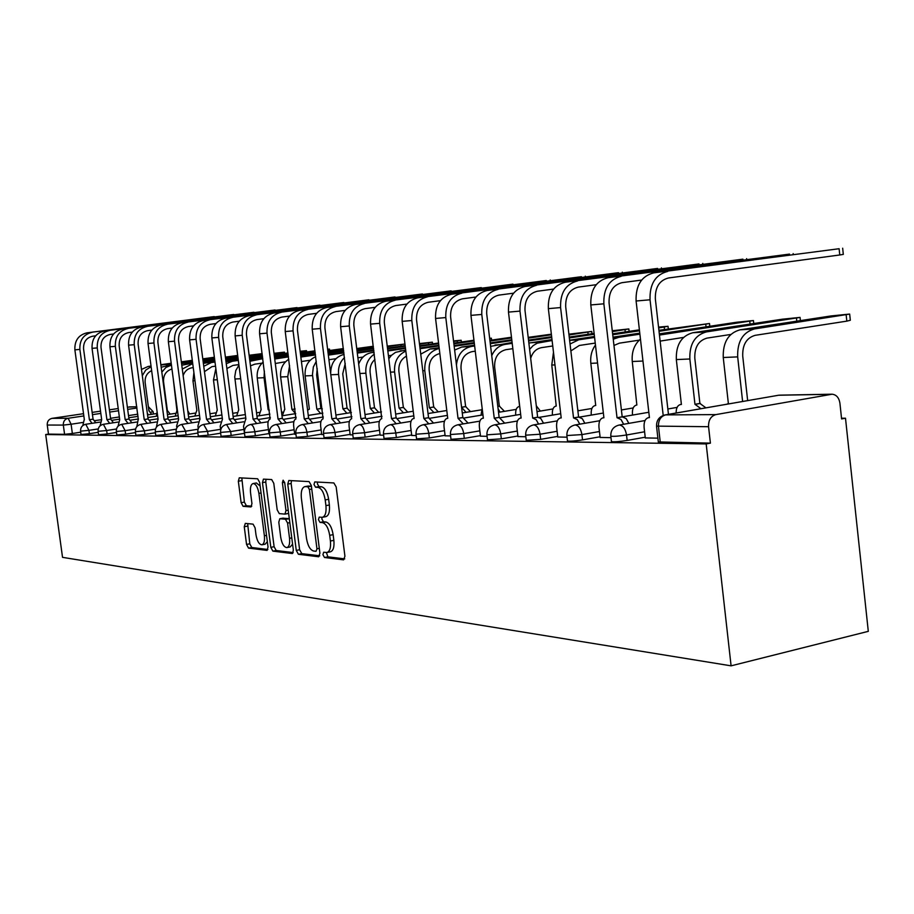 <?xml version="1.0" encoding="UTF-8"?>
<svg xmlns="http://www.w3.org/2000/svg" width="914" height="914" viewBox="0 0 914 914"><rect width="100%" height="100%" fill="white"/><g stroke="black" fill="none" stroke-linecap="round" stroke-linejoin="round"><path stroke-width="1.37" d="M322.916 554.707L324.493 557.494L343.584 559.859L344.932 556.238L336.169 486.911L333.861 482.946L314.77 481.918L313.993 484.5L315.558 487.219L317.969 487.368C321.5 488.305 323.91 492.486 325.201 499.912L325.921 505.625C326.515 512.446 325.315 516.341 322.345 517.313L319.237 517.118L318.46 519.655L320.026 522.408L322.459 522.625C325.99 523.676 328.4 527.904 329.691 535.318L330.411 541.031C331.005 547.737 329.828 551.565 326.881 552.513L323.682 552.216L322.916 554.707M326.378 552.524L327.909 556.832L344.738 558.888M317.535 482.055L317.421 483.894L318.986 486.614L321.42 486.751L317.969 487.368M321.957 517.335L321.888 519.015L323.453 521.768L325.887 521.985L322.459 522.625M245.318 523.379L244.255 526.738L246.552 544.436L248.539 548.126L267.071 550.388L268.019 547.006L259.69 482.478L257.645 478.787L239.274 477.805L238.337 481.232L241.125 502.689L243.101 506.322L250.996 506.962L251.944 503.545L250.55 492.795C250.048 487.413 250.904 484.329 253.121 483.54C255.863 483.883 257.794 487.162 258.902 493.366L264.386 535.764C264.877 541.065 264.032 544.081 261.85 544.813C259.073 544.424 257.12 541.099 256 534.85L255.086 527.846L253.075 524.145L245.318 523.379M45.7 434.527L706.179 443.918L731.097 665.838L62.529 557.346L45.7 434.527L48.488 434.104L47.242 425.044C47.094 421.445 48.682 419.218 52.007 418.361L83.528 413.688M296.262 550.399L298.41 554.284L318.643 556.775L319.923 553.233L311.297 485.471L309.069 481.598L288.824 480.501L287.761 484.1L296.262 550.399L299.621 549.748L301.78 553.633L319.751 555.826M292.137 553.507L272.875 551.131L270.818 547.349L262.455 482.638L263.449 479.119L271.687 479.564L273.777 483.289L277.193 509.863L279.296 513.634L284.951 514.114L285.979 510.595L282.392 482.695L283.123 480.193L284.711 482.832L293.337 550.045L292.583 553.416M80.718 432.208L72.355 433.487L71.098 424.233L63.317 425.079L47.242 425.044M830.963 394.3L778.602 395.236L665.586 414.887L715.822 414.613L832.094 394.208C836.379 394.688 838.983 397.659 839.909 403.12L841.6 418.932L845.496 418.212L841.52 418.224M845.496 418.212L868.3 631.346L731.097 665.838M92.154 412.397L100.517 411.163M109.406 409.838L118.214 408.535M127.389 407.176L136.792 406.73M715.822 414.613C710.772 416.156 708.361 420.189 708.567 426.712L656.526 426.118M706.179 443.918L710.406 443.141L708.567 426.712M645.295 437.92L657.909 438.16M600.144 437.44L610.975 437.657M557.78 436.995L567.046 437.189M517.964 436.572L525.824 436.743M480.478 436.172L487.082 436.332M445.129 435.807L450.591 435.944M411.723 435.452L416.156 435.578M380.11 435.121L383.629 435.235M350.153 434.801L352.838 434.904M321.717 434.504L323.647 434.596M294.696 434.219L295.942 434.299M268.99 433.944L269.619 434.013M98.232 432.333L89.378 433.693L88.932 430.345L80.581 431.157L81.026 434.504L89.378 433.693M116.478 432.471L107.121 433.922L106.652 430.505L98.095 431.328L98.552 434.733L107.121 433.922M135.512 432.608L125.606 434.15L125.138 430.665L116.341 431.499L116.809 434.984L125.606 434.15M155.391 432.756L144.892 434.39L144.412 430.825L135.386 431.682L135.866 435.235L144.892 434.39M176.162 432.893L165.034 434.641L164.543 430.997L155.266 431.819M197.892 433.042L186.079 434.904L185.588 431.18L176.048 432.014M220.651 433.19L208.106 435.19L207.604 431.374L197.79 432.219M244.461 433.35L231.173 435.475L230.671 431.568L220.548 432.425M268.945 433.59L255.36 435.772L254.846 431.774L244.415 432.642M294.651 433.842L280.758 436.092L280.232 431.991L269.47 432.882M321.671 434.104L307.447 436.424L306.91 432.231L295.793 433.122M350.096 434.379L335.529 436.778L334.981 432.471L323.499 433.373M380.053 434.676L365.12 437.155L364.572 432.722L352.678 433.636M411.666 434.984L396.356 437.543L395.785 432.996L383.457 433.91M445.061 435.304L429.352 437.955L428.78 433.282L415.984 434.207M480.421 435.635L464.289 438.389L463.706 433.579L450.408 434.516M517.895 436.001L501.329 438.857L500.735 433.899L486.899 434.836M557.711 436.378L540.665 439.348L540.06 434.23L525.641 435.178M600.064 436.778L582.526 439.874L581.91 434.596L566.851 435.544M645.215 437.2L627.153 440.434L626.524 434.984C618.949 436.161 613.705 436.561 610.803 436.195L610.781 435.921M155.746 435.452L165.034 434.641M176.539 435.727L186.079 434.904M198.281 436.024L208.106 435.19M221.062 436.321L231.173 435.475M244.941 436.629L255.36 435.772M269.996 436.961L280.758 436.092M296.33 437.303L307.447 436.424M324.036 437.669L335.529 436.778M353.227 438.046L365.12 437.155M384.029 438.446L396.356 437.543M416.567 438.869L429.352 437.955M450.99 439.303L464.289 438.389M487.493 439.771L501.329 438.857M526.247 440.274L540.665 439.348M567.468 440.788L567.491 441.039C570.176 441.405 575.192 441.016 582.526 439.874M611.409 441.348L611.432 441.633C614.334 442.022 619.578 441.622 627.153 440.434M48.488 434.104L64.574 434.321L72.355 433.487M710.406 443.141L658.331 441.93M327.201 552.444L330.308 551.839C333.267 550.902 334.444 547.075 333.861 540.368L330.411 541.031M325.887 521.985C329.428 523.025 331.851 527.252 333.13 534.667L333.861 540.368M322.596 517.267L325.772 516.673C328.766 515.702 329.965 511.806 329.371 504.996L325.921 505.625M321.42 486.751C324.95 487.688 327.361 491.869 328.652 499.284L329.371 504.996M291.417 480.638L291.143 483.517L299.621 549.748M316.061 551.302L316.952 548.823L309.389 489.47L307.835 486.762L304.853 486.625C301.928 487.63 300.775 491.492 301.369 498.233L306.51 538.449C307.755 545.692 310.097 549.885 313.548 551.005L316.061 551.302M311.388 486.179L307.835 486.762M308.087 486.065L311.263 486.157M293.177 552.582L276.177 550.491L272.875 551.131M266.02 479.244L265.768 482.055L274.109 546.721L276.177 550.491M285.168 514.045L288.63 513.371M280.735 537.375C281.9 543.796 283.934 547.2 286.847 547.6C289.132 546.846 290.035 543.761 289.544 538.335L287.579 523.048L285.454 519.243L279.798 518.741L278.793 522.214L280.735 537.375M287.065 547.555L290.184 546.96L292.583 544.138M289.338 518.844L285.454 519.243M282.917 518.192L288.801 518.626M262.044 544.778L265.129 544.196L267.334 541.671M260.147 486.031L256.423 482.969L253.121 483.54M241.822 477.931L244.381 502.106L246.357 505.739L251.75 506.185M247.66 523.608L249.796 543.819L251.784 547.509L267.882 549.485M742.614 401.452L737.678 356.883C737.21 341.562 742.819 332.25 754.496 328.937L849.666 314.073L831.18 315.924L739.974 329.828C728.367 333.119 722.791 342.339 723.248 357.511L728.412 403.874L726.23 404.296M849.689 314.245L850.328 320.266L846.821 321.134L755.192 335.324C746.532 337.803 742.385 344.715 742.728 356.072L747.652 400.572M839.109 248.722L653.681 272.886L839.109 248.722L839.772 254.972L668.477 277.982C659.36 280.37 654.984 287.384 655.361 299.049L668.454 414.339M842.662 248.208L843.314 254.389L839.772 254.972M663.198 415.436L650.037 299.792C649.546 284.06 655.441 274.6 667.734 271.401M645.307 438.023L644.107 427.546C643.753 421.902 645.215 418.601 648.494 417.641L649.431 417.607L636.098 301.003C635.607 285.431 641.468 276.062 653.681 272.886M730.8 334.455L707.048 338.1C698.547 340.499 694.469 347.206 694.811 358.197L699.896 403.451L694.96 404.296L689.853 358.985C689.396 344.155 694.903 335.13 706.362 331.919L800.07 317.409L782.407 319.192L692.743 332.753C681.341 335.941 675.869 344.886 676.326 359.579L681.398 404.468L680.519 404.514C677.571 405.302 676.109 408.135 676.143 413.002M699.896 403.451L705.905 407.827M700.958 408.695L694.96 404.296M659.451 335.072L753.422 320.551L736.513 322.265L659.314 333.861M636.852 405.039L632.271 361.51C631.517 352.039 634.236 344.567 640.451 339.071M636.441 405.073C633.448 405.965 632.111 409.015 632.442 414.213L632.534 415.07M683.569 337.403L660.136 341.105M789.525 254.103L608.05 277.719L789.525 254.103L789.605 254.915M641.617 280.05L621.931 282.689C612.997 285.008 608.713 291.806 609.078 303.082L622.194 416.83L626.193 418.623L628.855 423.365M622.194 416.83L617.019 417.721L603.857 303.814C603.366 288.596 609.147 279.433 621.2 276.325M623.668 424.267L621.006 419.515L617.019 417.721M600.155 437.543L598.967 427.398C598.613 421.925 599.972 418.726 603.046 417.812L603.903 417.778L590.81 304.945C590.33 289.875 596.077 280.804 608.05 277.719M742.911 259.165L565.252 282.243L742.911 259.165L742.991 259.919M596.179 284.711L578.311 287.099C569.548 289.35 565.343 295.942 565.709 306.864L578.596 417.024L582.332 418.738L584.857 423.285M578.596 417.024L573.524 417.892L560.59 307.572C560.111 292.846 565.777 283.968 577.591 280.941M579.773 424.165L577.248 419.606L573.524 417.892M557.791 437.086L556.637 427.261C556.272 421.948 557.529 418.852 560.419 417.972L561.207 417.938L548.354 308.646C547.874 294.045 553.507 285.248 565.252 282.243M659.017 331.314L709.493 323.51L658.903 330.297M595.734 405.508L590.832 363.338C590.147 356.369 591.689 350.279 595.46 345.058M595.345 405.576L594.968 405.599C592.146 406.456 590.901 409.415 591.232 414.476L591.312 415.082M639.229 340.157L619.372 343.161L613.957 345.458M613.237 339.231L618.698 337.335L639.891 334.17M612.997 337.14L639.777 333.142M658.64 327.943L668.02 326.298L658.548 327.109M556.238 406.067L551.77 365.052L553.484 352.256M555.883 406.102C553.221 406.924 552.056 409.803 552.399 414.716L552.444 415.116M577.682 409.198L578.299 410.763M595.231 343.081L579.327 345.469L570.862 350.93M570.05 344.007L578.676 339.814L594.58 337.449M612.723 334.764L639.503 330.788M569.605 340.179L594.466 336.501M612.62 333.804L639.4 329.84M612.369 331.611L628.832 328.949L612.266 330.731M519.643 406.49L514.742 364.686M519.301 406.547L518.981 406.57C516.467 407.37 515.37 410.158 515.713 414.945L515.736 415.162M536.301 405.816L540.334 411.06M552.742 345.972L541.545 347.64C536.187 348.714 532.576 352.29 530.68 358.368M529.617 349.388L533.091 345.663L537.249 343.161L552.102 340.499M569.342 337.952L594.214 334.284M528.863 343.07L551.999 339.597M569.239 337.06L594.111 333.404M699.016 263.94L525.047 286.493L699.016 263.94L699.084 264.637M553.576 289.075L537.352 291.235C528.76 293.44 524.647 299.838 525.002 310.417L537.649 417.207L540.734 418.418L543.556 423.216M537.649 417.207L532.679 418.041L519.986 311.114C519.506 296.833 525.059 288.218 536.644 285.271M538.563 424.062L536.175 419.686L532.679 418.041M517.975 436.663L516.844 427.135C516.479 421.971 517.644 418.966 520.363 418.121L521.106 418.086L508.481 312.108C508.001 297.964 513.531 289.418 525.047 286.493M657.6 268.43L487.196 290.503L657.6 268.43L657.669 269.082M513.565 293.177L498.816 295.131C490.395 297.279 486.351 303.482 486.705 313.765L499.135 417.378L504.699 423.159M499.135 417.378L494.246 418.189L481.781 314.439C481.312 300.58 486.762 292.217 498.13 289.35M499.809 423.982L494.246 418.189M480.49 436.264L479.382 427.009C479.005 421.994 480.101 419.08 482.661 418.258L483.346 418.235L470.95 315.376C470.482 301.643 475.897 293.348 487.196 290.503M618.458 272.68L451.505 294.274L618.458 272.68L618.527 273.286M475.908 297.027L462.495 298.809C454.224 300.9 450.271 306.933 450.613 316.907L462.827 417.538L468.082 423.102M462.827 417.538L458.028 418.326L445.792 317.569C445.335 304.111 450.671 295.987 461.821 293.188M463.284 423.902L458.028 418.326M445.141 435.887L444.044 426.895C443.667 422.017 444.684 419.183 447.106 418.395L447.746 418.372L435.567 318.46C435.11 305.116 440.422 297.05 451.505 294.274M568.999 335.004L591.724 331.439L568.908 334.181M512.834 348.668L505.819 349.696C498.05 351.799 494.325 357.591 494.645 367.074L499.33 406.124L504.459 411.346M499.33 406.124L497.81 406.364M499.924 412.088L498.073 408.547M482.158 408.352L481.027 415.207M491.732 355.683C494.611 349.239 499.101 345.469 505.179 344.361L512.194 343.333M528.612 340.922L551.759 337.529M490.612 346.349L512.103 342.487M528.509 340.088L551.656 336.695M581.418 276.714L417.789 297.838L581.475 277.273M440.399 300.66L428.198 302.271C420.097 304.316 416.213 310.189 416.544 319.877L428.54 417.698L433.522 423.056M428.54 417.698L423.845 418.463L411.814 320.528C411.357 307.447 416.601 299.541 427.535 296.81M428.815 423.833L423.845 418.463M411.734 435.532L410.649 426.792C410.272 422.039 411.231 419.275 413.528 418.521L414.122 418.498L402.16 321.362C401.703 308.395 406.913 300.557 417.789 297.838M551.359 334.193L528.189 337.369M475.269 351.17L472.001 351.65C464.369 353.695 460.702 359.339 461.022 368.571L465.626 406.57L470.493 411.608M465.626 406.57L461.57 407.233M466.049 412.34L461.581 407.29L465.946 406.57M456.44 364.96C457.686 354.609 462.667 348.451 471.373 346.452L474.64 345.983M490.292 343.698L511.863 340.545M528.281 338.157L551.428 334.775M454.635 350.062L461.741 347.046L474.549 345.184M490.201 342.91L511.771 339.768M546.298 280.518L385.891 301.22L546.366 281.055M406.879 304.088L395.773 305.55C387.81 307.55 384.006 313.262 384.337 322.688L396.116 417.835L400.846 423.011M396.116 417.835L391.512 418.589L379.698 323.328C379.253 310.6 384.394 302.911 395.122 300.238M396.23 423.776L391.512 418.589M380.121 435.201L379.059 426.689C378.682 422.051 379.584 419.377 381.744 418.635L370.558 324.116C370.113 311.503 375.22 303.859 385.891 301.22M511.474 337.232L489.893 340.351M439.84 353.512C432.391 355.546 428.826 361.041 429.146 369.976L433.682 406.993L438.309 411.871M433.682 406.993L429.317 407.701L424.782 370.638C424.347 358.562 429.169 351.17 439.223 348.451L430.174 348.999L439.131 347.708M433.933 412.58L429.317 407.701M454.178 346.28L474.32 343.356M489.984 341.082L511.554 337.952M454.087 345.538L474.24 342.624M420.748 354.164L430.174 348.999M512.971 284.14L355.672 304.408L513.04 284.642M375.163 307.333L365.063 308.658C357.248 310.611 353.512 316.164 353.844 325.35L365.417 417.972L369.907 422.976M365.417 417.972L360.881 418.703L349.285 325.967C348.84 313.582 353.889 306.087 364.412 303.482M365.372 423.719L360.881 418.703M350.165 434.881L349.114 426.587C348.737 422.074 349.582 419.457 351.639 418.749L340.625 326.721C340.179 314.439 345.195 307.001 355.672 304.408M489.687 338.626L491.389 338.203L489.641 338.271M406.444 356.163C400.938 359.191 398.413 364.252 398.892 371.324L403.348 407.404L407.747 412.123M403.348 407.404L399.052 408.09L394.597 371.964C393.991 361.841 397.739 354.895 405.827 351.102M403.451 412.82L399.052 408.09M421.354 353.524L420.68 353.627M420.086 348.702L438.926 345.983M453.881 343.824L474.035 340.911M388.804 358.722L391.409 355.386L395.499 352.37L405.69 350.062M419.994 348.006L438.846 345.286M453.79 343.127L473.943 340.225M481.301 287.579L326.995 307.447L481.358 288.047M345.115 310.394L335.929 311.605C328.263 313.513 324.584 318.929 324.916 327.875L336.283 418.098L340.556 422.942M336.283 418.098L331.839 418.806L320.448 328.48C320.003 316.415 324.961 309.115 335.301 306.567M336.112 423.662L331.839 418.806M321.728 434.573L320.7 426.495C320.334 422.097 321.122 419.549 323.076 418.863L312.222 329.2C311.788 317.227 316.712 309.972 326.995 307.447M453.595 341.516L461.159 340.237L453.527 340.933M374.946 359.453C371.233 362.789 369.633 367.177 370.124 372.604L374.5 407.781L378.704 412.363M374.5 407.781L370.296 408.455L365.897 373.232C365.234 364.835 368.034 358.471 374.294 354.164M374.489 413.037L370.296 408.455M391.455 355.34L388.439 355.774M387.844 350.976L405.496 348.44M419.8 346.383L438.64 343.675M358.676 364.103C361.19 357.591 365.52 353.764 371.667 352.621L374.055 352.278M387.764 350.313L405.416 347.777M419.72 345.721L438.56 343.013M451.162 290.858L299.746 310.326L451.208 291.303M316.61 313.308L308.258 314.405C300.729 316.267 297.13 321.557 297.45 330.274L308.624 418.224L312.691 422.919M308.624 418.224L304.259 418.92L293.063 330.868C292.629 319.112 297.484 311.982 307.641 309.492M308.326 423.616L304.259 418.92M294.708 434.287L293.702 426.404C293.325 422.108 294.068 419.629 295.93 418.966L285.248 331.542C284.814 319.877 289.647 312.805 299.746 310.326M419.526 344.201L432.356 342.179L419.457 343.584M345.229 363.441L342.739 373.815L347.057 408.147L351.067 412.591M347.057 408.147L342.91 408.798L338.591 374.432C337.94 367.588 339.905 361.967 344.487 357.568M346.92 413.254L342.91 408.798M363.018 357.066L357.888 357.797M357.305 353.112L373.872 350.736M387.57 348.782L405.222 346.246M357.225 352.484L373.792 350.119M387.49 348.154L405.153 345.629M330.674 373.575C330.777 363.201 335.244 356.803 344.087 354.369M422.439 293.977L273.823 313.068L422.485 294.388M289.544 316.073L281.946 317.067C274.554 318.883 271.012 324.047 271.332 332.547L282.323 418.338L286.208 422.896M282.323 418.338L278.027 419.012L267.014 333.13C266.591 321.659 271.367 314.713 281.341 312.268M281.912 423.57L278.027 419.012M269.002 434.013L268.008 426.324C267.642 422.131 268.339 419.709 270.11 419.058L259.587 333.781C259.165 322.391 263.906 315.49 273.823 313.068M387.319 346.714L404.879 344.03L387.239 346.132M317.215 368.65L316.655 374.969L320.894 408.501L322.311 408.901M320.894 408.501L316.827 409.141L312.462 374.477L313.353 366.948L316.29 361.338M320.654 413.459L316.827 409.141M309.366 409.198L305.127 375.905C304.556 366.594 308.075 360.173 315.696 356.654M309.126 409.232L307.607 410.237M335.952 358.699L328.926 359.705M328.354 355.123L343.904 352.907M357.043 351.033L373.609 348.668M328.275 354.529L343.835 352.313M356.974 350.439L373.54 348.085M395.042 296.947L249.134 315.684L395.088 297.347M263.78 318.7L256.903 319.603C249.636 321.374 246.152 326.424 246.472 334.718L257.268 418.452L260.981 422.874M257.268 418.452L253.064 419.115L242.233 335.289C241.81 324.093 246.506 317.307 256.297 314.919M256.765 423.536L253.064 419.115M245.923 419.138L235.149 335.906C234.727 324.79 239.399 318.049 249.134 315.684M245.695 419.138L243.535 426.244L244.506 433.75M373.312 346.257L356.734 348.52M295.119 408.958L291.932 409.461L287.75 376.671L289.589 365.634M295.599 413.654L291.932 409.461M284.814 409.518L280.644 376.979C280.027 369.107 282.734 363.189 288.778 359.225M284.585 409.552L282.323 415.733M310.154 360.253L301.414 361.51M301.083 356.997L315.479 354.952M328.103 353.158L343.664 350.942M356.803 349.079L373.369 346.726M300.775 356.46L315.41 354.381M328.035 352.598L343.595 350.382M368.879 299.792L225.598 318.163L368.925 300.169M239.262 321.202L233.013 322.014C225.872 323.762 222.456 328.674 222.765 336.786L233.39 418.555L236.943 422.851M233.39 418.555L229.254 419.206L218.606 337.346C218.195 326.412 222.799 319.786 232.419 317.444M232.796 423.502L229.254 419.206M220.685 429.911L220.194 426.175L222.445 419.229L211.854 337.929C211.442 327.075 216.024 320.494 225.598 318.163M343.367 348.565L327.795 350.759M269.39 410.1L268.168 409.758L264.043 377.711L264.375 371.027M261.141 409.849L257.257 378.008C256.64 371.45 258.628 366.137 263.221 362.058M260.97 409.86L258.993 415.824M285.545 361.738L275.297 363.509M274.726 359.042L288.47 356.871M300.615 355.158L315.239 353.078M327.863 351.296L343.424 349.091M274.623 358.288L288.401 356.334M300.546 354.621L315.181 352.553M343.87 302.511L203.125 320.551L343.915 302.865M215.875 323.579L210.22 324.321C203.205 326.024 199.846 330.834 200.155 338.763L210.597 418.658L214.002 422.828M210.597 418.658L206.53 419.286L196.064 339.3C195.653 328.629 200.177 322.139 209.637 319.854M209.923 423.468L206.53 419.286M200.029 419.309L189.609 339.871C189.209 329.257 193.711 322.825 203.125 320.551M199.823 419.309L197.915 426.095L198.247 428.7M327.646 349.525L329.52 349.114L327.6 349.217M238.725 410.135L234.738 376.842L235.789 370.524L238.931 365.154M238.565 410.146L236.68 415.904M262.021 363.144L254.835 364.172L250.482 365.851M249.888 361.281L262.786 358.688M274.463 357.043L288.253 355.1M300.386 353.387L315.022 351.319M249.728 360.013L262.718 358.185M274.406 356.529L288.184 354.586M300.318 352.884L314.953 350.816M319.946 305.105L181.646 322.813L319.991 305.447M193.551 325.852L188.444 326.527C181.555 328.195 178.253 332.902 178.55 340.636L188.821 418.761L192.077 422.816M188.821 418.761L184.822 419.366L174.528 341.173C174.128 330.742 178.573 324.401 187.873 322.162M188.078 423.433L184.822 419.366M176.848 427.843L176.608 426.027L178.607 419.389L168.359 341.71C167.959 331.348 172.392 325.053 181.646 322.813M300.169 351.707L306.51 350.668L300.112 351.273M217.258 410.409L213.488 379.927L215.841 368.571M217.109 410.42L215.316 415.984M238.862 364.595L232.944 365.429L226.889 368.548M226.261 363.703L232.396 361.247L238.314 360.413M249.579 358.825L262.569 356.997M274.246 355.352L288.036 353.41M225.998 361.647L238.257 359.922M249.511 358.345L262.501 356.517M274.189 354.872L287.967 352.941M297.027 307.595L161.093 324.996L297.073 307.915M172.232 328.023L167.628 328.629C160.841 330.262 157.596 334.867 157.893 342.442L168.005 418.852L171.124 422.794M168.005 418.852L164.074 419.446L153.94 342.967C153.541 332.765 157.916 326.561 167.056 324.356M167.193 423.411L164.074 419.446M158.122 419.469L148.034 343.481C147.645 333.336 151.998 327.178 161.093 324.996M157.928 419.469L156.397 427.192M274.051 353.752L284.448 352.153L273.983 353.307M196.887 410.649L192.968 380.83L193.894 372.569M196.693 410.672L194.853 416.076M215.521 366.137L211.957 366.64L204.45 371.667M203.753 366.297L211.42 362.538L214.996 362.035M225.849 360.516L238.108 358.802M249.373 357.214L262.364 355.397M203.365 363.361L214.927 361.578M225.792 360.059L238.051 358.334M249.305 356.757L262.307 354.94M275.057 309.983L141.419 327.075L275.091 310.292M151.827 330.103L147.691 330.639C141.019 332.25 137.831 336.763 138.117 344.167L148.068 418.932L151.073 422.782M148.068 418.932L144.206 419.526L134.232 344.681C133.844 334.695 138.14 328.629 147.131 326.469M147.2 423.376L144.206 419.526M138.322 419.549L128.577 345.172C128.189 335.255 132.473 329.211 141.419 327.075M138.185 419.56L136.814 426.655M249.168 355.695L262.158 353.844M262.135 353.627L249.111 355.26M176.973 410.923L173.192 378.339M176.848 410.934L175.214 416.156M187.77 410.717L189.552 413.905M193.254 367.599L191.837 367.805C187.576 368.593 184.674 371.198 183.154 375.608M182.286 369.085L192.717 363.589M203.205 362.115L214.79 360.504M225.655 358.985L237.914 357.271M181.783 365.246L192.66 363.144M203.148 361.681L214.733 360.059M225.598 358.539L237.857 356.826M253.978 312.268L122.567 329.063L254.012 312.565M132.302 332.09L128.588 332.57C122.03 334.147 118.889 338.568 119.174 345.823L128.965 419.023L131.856 422.771M128.965 419.023L125.161 419.595L115.347 346.326C114.97 336.546 119.197 330.605 128.04 328.492M128.04 423.353L125.161 419.595M118.055 426.232L119.7 419.617L109.931 346.794C109.554 337.083 113.759 331.165 122.567 329.063M237.674 355.443L225.404 357.111M171.969 369.016C166.051 370.821 163.24 375.071 163.56 381.766L167.365 410.546L170.244 414.133M157.105 411.768L156.374 416.247M181.578 363.646L192.534 362.115M203.011 360.653L214.596 359.042M225.461 357.523L237.72 355.809M161.172 367.279L171.386 364.64M181.52 363.224L192.477 361.693M202.965 360.242L214.55 358.619M161.824 372.135L165.925 367.474L171.444 365.074M233.733 314.473L104.482 330.982L233.767 314.747M113.576 333.998L110.274 334.433C103.819 335.975 100.723 340.305 101.008 347.4L110.651 419.103L113.427 422.759M110.651 419.103L106.904 419.663L97.25 347.903C96.873 338.329 101.031 332.502 109.737 330.422M109.68 423.331L106.904 419.663M100.072 425.867L101.671 419.686L92.051 348.36C91.674 338.831 95.821 333.039 104.482 330.982M214.367 357.248L202.782 358.859M151.644 370.627C146.914 372.969 144.755 376.956 145.155 382.578L148.902 410.797L151.678 414.293M148.091 414.842L147.257 412.854M160.887 365.097L171.261 363.658M181.395 362.241L192.34 360.722M202.828 359.259L214.413 357.648M141.476 369.439L148.159 366.457L151.038 366.057M160.83 364.697L171.204 363.246M181.338 361.841L192.294 360.322M142.31 375.654L145.749 370.067L151.118 366.685M214.276 316.587L87.116 332.81L214.31 316.85M95.627 335.826L92.691 336.203C86.339 337.723 83.3 341.962 83.574 348.931L93.068 419.183L95.742 422.759M93.068 419.183L89.389 419.732L79.872 349.411C79.495 340.031 83.597 334.318 92.165 332.285M92.051 423.308L89.389 419.732M84.351 419.755L74.879 349.856C74.514 340.522 78.593 334.844 87.116 332.81M84.191 419.755L82.808 425.558M327.909 556.832L324.493 557.494M318.986 486.614L315.558 487.219M323.453 521.768L320.026 522.408M137.786 414.191L128.508 415.584M119.346 416.967L110.537 418.292M101.5 419.686L94.885 420.646M82.74 422.474L71.098 424.233L68.15 418.269L83.837 415.939M92.451 414.648L100.814 413.402M109.703 412.077L118.512 410.763M127.686 409.403L136.963 408.01M136.803 406.776L129.137 406.913M52.007 418.361L68.15 418.269C64.78 419.138 63.169 421.411 63.317 425.079L64.574 434.321M98.232 428.929L88.932 430.345L85.767 424.267C82.157 425.17 80.432 427.466 80.581 431.157M116.501 428.986L106.652 430.505L103.385 424.29C99.706 425.216 97.947 427.558 98.095 431.328M135.569 429.054L125.138 430.665L121.745 424.313C117.997 425.261 116.192 427.661 116.341 431.499M155.483 429.112L144.412 430.825L140.893 424.347C137.066 425.307 135.238 427.752 135.386 431.682M176.288 429.169L164.543 430.997L160.887 424.382C156.991 425.364 155.117 427.866 155.277 431.876L155.757 435.51M198.064 429.226L185.588 431.18L181.783 424.404C177.807 425.421 175.899 427.969 176.059 432.071L176.551 435.784M220.605 429.317L207.604 431.374L203.651 424.439C199.583 425.478 197.63 428.083 197.79 432.276L198.292 436.081M243.958 429.454L230.671 431.568L226.546 424.473C222.399 425.536 220.4 428.209 220.56 432.493L221.074 436.389M268.43 429.603L254.846 431.774C254.081 427.364 252.71 424.941 250.744 424.496L250.55 424.507C246.3 425.604 244.267 428.335 244.426 432.722L244.952 436.709M294.137 429.763L280.232 431.991C279.444 427.478 278.016 424.987 275.948 424.542L275.742 424.553C271.401 425.661 269.31 428.472 269.481 432.962L270.007 437.052M321.134 429.923L306.91 432.231C306.099 427.592 304.613 425.044 302.443 424.576L302.214 424.587C297.77 425.741 295.633 428.609 295.805 433.213L296.342 437.406M349.559 430.083L334.981 432.471C334.158 427.706 332.605 425.09 330.308 424.622L330.068 424.633C325.521 425.81 323.328 428.757 323.51 433.476L324.047 437.772M379.504 430.266L364.572 432.722C363.715 427.832 362.093 425.147 359.682 424.656L359.419 424.679C354.758 425.89 352.507 428.906 352.69 433.75L353.238 438.172M411.106 430.448L395.785 432.996C394.917 427.969 393.203 425.204 390.666 424.713L390.381 424.724C385.605 425.97 383.297 429.077 383.48 434.047L384.04 438.583M444.501 430.643L428.78 433.282C427.878 428.118 426.084 425.273 423.399 424.759L423.102 424.782C418.189 426.061 415.824 429.249 416.007 434.356L416.578 439.017M479.839 430.848L463.706 433.579C462.781 428.266 460.896 425.341 458.051 424.804L457.72 424.827C452.67 426.153 450.248 429.431 450.431 434.676L451.013 439.485M517.313 431.054L500.735 433.899C499.775 428.426 497.787 425.41 494.782 424.861L494.417 424.884C489.23 426.244 486.728 429.626 486.922 435.03L487.516 439.965M557.106 431.282L540.06 434.23C539.077 428.586 536.975 425.49 533.776 424.919L533.388 424.953C528.041 426.347 525.47 429.831 525.664 435.395L526.27 440.491M599.447 431.522L581.91 434.596C580.893 428.769 578.676 425.57 575.272 424.987L574.849 425.01C569.331 426.461 566.68 430.048 566.874 435.784L567.491 441.039M644.599 431.774L626.524 434.984C625.473 428.963 623.131 425.65 619.498 425.044L619.029 425.079C613.351 426.575 610.609 430.288 610.803 436.195L611.432 441.633M618.767 425.124L645.056 420.543M660.285 442.456L658.48 426.587C658.274 420.28 660.651 416.384 665.586 414.887L664.798 414.979M148.354 406.65L153.118 411.666L150.787 412.214M148.674 409.084L149.222 410.797M658.366 442.25L656.56 426.415C656.366 420.303 659.211 416.476 665.095 414.933L777.323 395.465M333.13 534.667L329.691 535.318M328.652 499.284L325.201 499.912M291.143 483.517L287.761 484.1M301.78 553.633L298.41 554.284M319.306 548.366L316.952 548.823M311.754 489.047L309.389 489.47M308.749 486.008L305.333 486.614M274.109 546.721L270.818 547.349M265.768 482.055L262.455 482.638M288.218 510.183L285.979 510.595M284.62 482.306L282.392 482.695M291.783 537.912L289.544 538.335M289.818 522.637L287.579 523.048M283.294 518.124L279.947 518.729M266.522 535.364L264.386 535.764M261.038 492.989L258.902 493.366M246.357 505.739L243.101 506.322M244.381 502.106L241.125 502.689M241.593 480.673L238.337 481.232M251.784 547.509L248.539 548.126M249.796 543.819L246.552 544.436M247.5 526.133L244.255 526.738M846.821 321.134L846.158 314.919M737.678 356.883L723.248 357.511M754.496 328.937L739.974 329.828M636.098 301.003L650.037 299.792M796.791 321.168L796.471 318.255M700.353 403.44L695.405 404.296M689.853 358.985L676.326 359.579M706.362 331.919L692.743 332.753M750.063 324.082L749.766 321.385M642.965 361.041L632.271 361.51M661.188 334.707L659.417 334.821M617.453 417.721L622.628 416.83M590.81 304.945L603.857 303.814M573.923 417.892L578.996 417.024M548.354 308.646L560.59 307.572M706.042 326.846L705.768 324.333M597.55 363.041L590.832 363.338M618.698 337.335L613.066 337.689M664.512 329.463L664.25 327.121M554.969 364.914L551.77 365.052M578.676 339.814L569.628 340.374M625.267 331.931L625.016 329.748M540.894 342.156L530.154 342.819M533.056 418.041L538.038 417.207M508.481 312.108L519.986 311.114M494.611 418.189L499.49 417.378M470.95 315.376L481.781 314.439M458.371 418.326L463.158 417.538M435.567 318.46L445.792 317.569M588.113 334.284L587.873 332.239M499.661 406.113L497.822 406.422M505.179 344.361L495.022 344.989M424.165 418.463L428.86 417.687M402.16 321.362L411.814 320.528M471.373 346.452L461.741 347.046M391.809 418.578L396.425 417.835M370.558 324.116L379.698 323.328M433.979 406.993L429.614 407.69M424.782 370.638L422.782 370.73M361.179 418.703L365.703 417.972M340.625 326.721L349.285 325.967M403.622 407.393L399.338 408.078M394.597 371.964L390.461 372.147M405.747 350.519L400.183 350.862M332.113 418.806L336.558 418.098M312.222 329.2L320.448 328.48M457.423 342.601L457.228 341.002M374.774 407.781L370.558 408.444M365.897 373.232L359.853 373.495M374.089 352.473L371.667 352.621M304.522 418.909L308.886 418.224M285.248 331.542L293.063 330.868M428.609 344.452L428.426 342.933M347.309 408.147L343.173 408.798M338.591 374.432L330.822 374.774M278.279 419.012L282.563 418.338M259.587 333.781L267.014 333.13M401.109 346.212L400.938 344.772M321.145 408.501L317.067 409.129M312.577 375.574L305.127 375.905M253.292 419.115L257.508 418.452M235.149 335.906L242.233 335.289M295.119 408.992L292.172 409.449M287.75 376.671L280.644 376.979M229.471 419.195L233.618 418.555M211.854 337.929L218.606 337.346M264.043 377.711L257.257 378.008M277.159 358.471L274.668 358.631M206.747 419.286L210.814 418.658M189.609 339.871L196.064 339.3M240.69 378.739L234.898 378.99M254.286 359.888L249.751 360.173M185.028 419.366L189.027 418.749M168.359 341.71L174.528 341.173M302.728 352.541L302.58 351.364M217.304 379.767L213.488 379.927M232.396 361.247L226.124 361.636M164.269 419.446L168.199 418.852M148.034 343.481L153.94 342.967M280.678 353.958L280.541 352.85M194.968 380.75L192.968 380.83M211.42 362.538L205.41 362.915M144.389 419.526L148.262 418.932M128.577 345.172L134.232 344.681M259.519 355.329L259.382 354.266M191.312 363.783L185.542 364.138M125.344 419.595L129.148 419.023M109.931 346.794L115.347 346.326M171.432 365.017L166.474 365.326M107.075 419.663L110.823 419.103M92.051 348.36L97.25 347.903M151.061 366.274L148.159 366.457M89.549 419.732L93.239 419.183M74.879 349.856L79.872 349.411M574.849 425.01L599.778 420.714M622.308 416.83L648.814 412.271M667.848 408.992L677.114 407.393M533.388 424.953L557.312 420.874M579.602 417.081L603.354 413.037M621.394 409.963L633.208 407.952M494.417 424.884L517.427 421.011M539.032 417.378L560.716 413.722M577.865 410.832L591.895 408.467M457.72 424.827L479.873 421.137M500.735 417.664L520.66 414.339M536.986 411.62L552.959 408.946M423.102 424.782L444.455 421.251M464.563 417.927L482.946 414.899M498.518 412.317L516.204 409.403M390.381 424.724L411.003 421.354M430.368 418.178L447.392 415.402M462.267 412.957L481.438 409.826M359.419 424.679L379.356 421.445M398.001 418.418L413.791 415.859M428.026 413.539L446.786 410.5M330.068 424.633L349.365 421.525M367.325 418.635L382.018 416.27M395.648 414.076L413.231 411.243M302.214 424.587L320.905 421.605M338.214 418.841L351.901 416.647M364.983 414.556L381.469 411.917M275.742 424.553L293.874 421.674M310.554 419.023L323.328 417.001M335.895 415.002L351.387 412.545M250.55 424.507L268.145 421.742M284.231 419.206L296.182 417.321M308.269 415.413L322.836 413.117M226.546 424.473L243.638 421.8M259.165 419.366L270.361 417.607M281.992 415.79L295.713 413.631M203.651 424.439L220.274 421.857M235.252 419.515L245.763 417.881M256.971 416.133L269.904 414.122M281.546 412.305L282.517 412.157M181.783 424.404L197.961 421.902M212.436 419.663L222.296 418.132M233.116 416.453L245.329 414.568M256.537 412.831L259.165 412.42M160.887 424.382L176.642 421.948M190.638 419.789L199.903 418.361M210.346 416.75L221.885 414.979M232.704 413.311L236.84 412.671M140.893 424.347L156.237 421.994M169.775 419.914L178.504 418.578M188.604 417.035L199.515 415.356M209.957 413.756L215.453 412.911M121.745 424.313L136.7 422.039M149.816 420.04L158.031 418.783M167.799 417.287L178.127 415.71M188.227 414.179L194.979 413.139M103.385 424.29L117.986 422.074M130.679 420.143L138.425 418.966M147.885 417.527L157.665 416.041M167.433 414.568L175.328 413.368M85.767 424.267L100.026 422.108M112.319 420.246L119.643 419.138M128.794 417.755L138.083 416.35M147.531 414.922L156.465 413.574M153.426 414.031L153.118 411.7M831.751 394.208L779.711 395.145M308.269 486.031L304.853 486.625M288.31 513.497L284.951 514.114M283.134 518.124L279.798 518.741M728.401 403.748L727.453 403.908M648.494 417.641L649.42 417.481M800.081 317.569L800.413 320.62M753.444 320.688L753.753 323.522M793.158 253.589L793.249 254.435M603.046 417.812L603.891 417.664M746.612 258.639L746.704 259.427M560.419 417.972L561.196 417.835M709.504 323.636L709.801 326.287M595.722 405.473L594.968 405.599M668.031 326.412L668.317 328.891M628.843 329.051L629.106 331.371M519.643 406.467L518.981 406.57M702.775 263.403L702.855 264.135M520.363 418.121L521.094 417.995M661.405 267.893L661.485 268.579M622.308 272.144L622.388 272.783M447.106 418.395L447.734 418.292M591.735 331.531L591.986 333.713M585.303 276.165L585.371 276.771M550.217 279.97L550.285 280.541M491.389 338.271L491.618 340.099M461.17 340.305L461.376 342.03M432.368 342.236L432.562 343.881M404.879 344.087L405.073 345.641M329.52 349.148L329.691 350.496M306.51 350.702L306.681 351.981M284.46 352.187L284.608 353.41"/></g></svg>
